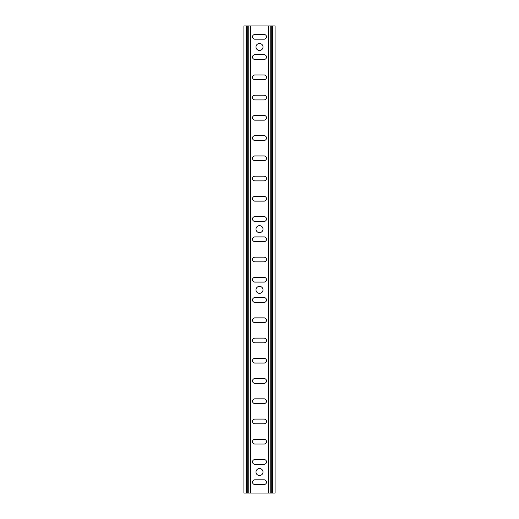 <?xml version="1.0" encoding="UTF-8"?>
<svg xmlns="http://www.w3.org/2000/svg" width="519" height="519" viewBox="0 0 519 519"><rect width="100%" height="100%" fill="white"/><g stroke="black" fill="none" stroke-linecap="round" stroke-linejoin="round"><path stroke-width="0.78" d="M255.997 472.031A3.503 3.503 0 0 0 259.5 475.534A3.503 3.503 0 0 0 263.003 472.031A3.503 3.503 0 0 0 259.5 468.527A3.503 3.503 0 0 0 255.997 472.031M255.997 289.862A3.503 3.503 0 0 0 259.5 293.365A3.503 3.503 0 0 0 263.003 289.862A3.503 3.503 0 0 0 259.5 286.358A3.503 3.503 0 0 0 255.997 289.862M255.997 229.139A3.503 3.503 0 0 0 259.5 232.642A3.503 3.503 0 0 0 263.003 229.139A3.503 3.503 0 0 0 259.5 225.635A3.503 3.503 0 0 0 255.997 229.139M255.997 46.97A3.503 3.503 0 0 0 259.5 50.473A3.503 3.503 0 0 0 263.003 46.97A3.503 3.503 0 0 0 259.5 43.466A3.503 3.503 0 0 0 255.997 46.97M266.507 482.151A2.336 2.336 0 0 0 264.171 479.816L254.829 479.816A2.336 2.336 0 0 0 252.494 482.151A2.336 2.336 0 0 0 254.829 484.487L264.171 484.487A2.336 2.336 0 0 0 266.507 482.151M266.507 461.91A2.336 2.336 0 0 0 264.171 459.575L254.829 459.575A2.336 2.336 0 0 0 252.494 461.91A2.336 2.336 0 0 0 254.829 464.246L264.171 464.246A2.336 2.336 0 0 0 266.507 461.91M266.507 441.669A2.336 2.336 0 0 0 264.171 439.334L254.829 439.334A2.336 2.336 0 0 0 252.494 441.669A2.336 2.336 0 0 0 254.829 444.005L264.171 444.005A2.336 2.336 0 0 0 266.507 441.669M266.507 421.428A2.336 2.336 0 0 0 264.171 419.093L254.829 419.093A2.336 2.336 0 0 0 252.494 421.428A2.336 2.336 0 0 0 254.829 423.764L264.171 423.764A2.336 2.336 0 0 0 266.507 421.428M266.507 401.187A2.336 2.336 0 0 0 264.171 398.851L254.829 398.851A2.336 2.336 0 0 0 252.494 401.187A2.336 2.336 0 0 0 254.829 403.523L264.171 403.523A2.336 2.336 0 0 0 266.507 401.187M266.507 380.946A2.336 2.336 0 0 0 264.171 378.611L254.829 378.611A2.336 2.336 0 0 0 252.494 380.946A2.336 2.336 0 0 0 254.829 383.281L264.171 383.281A2.336 2.336 0 0 0 266.507 380.946M266.507 360.705A2.336 2.336 0 0 0 264.171 358.37L254.829 358.37A2.336 2.336 0 0 0 252.494 360.705A2.336 2.336 0 0 0 254.829 363.041L264.171 363.041A2.336 2.336 0 0 0 266.507 360.705M266.507 340.464A2.336 2.336 0 0 0 264.171 338.129L254.829 338.129A2.336 2.336 0 0 0 252.494 340.464A2.336 2.336 0 0 0 254.829 342.8L264.171 342.8A2.336 2.336 0 0 0 266.507 340.464M266.507 320.223A2.336 2.336 0 0 0 264.171 317.888L254.829 317.888A2.336 2.336 0 0 0 252.494 320.223A2.336 2.336 0 0 0 254.829 322.559L264.171 322.559A2.336 2.336 0 0 0 266.507 320.223M266.507 299.982A2.336 2.336 0 0 0 264.171 297.647L254.829 297.647A2.336 2.336 0 0 0 252.494 299.982A2.336 2.336 0 0 0 254.829 302.317L264.171 302.317A2.336 2.336 0 0 0 266.507 299.982M266.507 279.741A2.336 2.336 0 0 0 264.171 277.406L254.829 277.406A2.336 2.336 0 0 0 252.494 279.741A2.336 2.336 0 0 0 254.829 282.077L264.171 282.077A2.336 2.336 0 0 0 266.507 279.741M266.507 259.5A2.336 2.336 0 0 0 264.171 257.165L254.829 257.165A2.336 2.336 0 0 0 252.494 259.5A2.336 2.336 0 0 0 254.829 261.836L264.171 261.836A2.336 2.336 0 0 0 266.507 259.5M266.507 239.259A2.336 2.336 0 0 0 264.171 236.924L254.829 236.924A2.336 2.336 0 0 0 252.494 239.259A2.336 2.336 0 0 0 254.829 241.595L264.171 241.595A2.336 2.336 0 0 0 266.507 239.259M266.507 219.018A2.336 2.336 0 0 0 264.171 216.683L254.829 216.683A2.336 2.336 0 0 0 252.494 219.018A2.336 2.336 0 0 0 254.829 221.353L264.171 221.353A2.336 2.336 0 0 0 266.507 219.018M266.507 198.777A2.336 2.336 0 0 0 264.171 196.442L254.829 196.442A2.336 2.336 0 0 0 252.494 198.777A2.336 2.336 0 0 0 254.829 201.113L264.171 201.113A2.336 2.336 0 0 0 266.507 198.777M266.507 178.536A2.336 2.336 0 0 0 264.171 176.201L254.829 176.201A2.336 2.336 0 0 0 252.494 178.536A2.336 2.336 0 0 0 254.829 180.872L264.171 180.872A2.336 2.336 0 0 0 266.507 178.536M266.507 158.295A2.336 2.336 0 0 0 264.171 155.96L254.829 155.96A2.336 2.336 0 0 0 252.494 158.295A2.336 2.336 0 0 0 254.829 160.631L264.171 160.631A2.336 2.336 0 0 0 266.507 158.295M266.507 138.054A2.336 2.336 0 0 0 264.171 135.719L254.829 135.719A2.336 2.336 0 0 0 252.494 138.054A2.336 2.336 0 0 0 254.829 140.39L264.171 140.39A2.336 2.336 0 0 0 266.507 138.054M266.507 117.813A2.336 2.336 0 0 0 264.171 115.478L254.829 115.478A2.336 2.336 0 0 0 252.494 117.813A2.336 2.336 0 0 0 254.829 120.148L264.171 120.148A2.336 2.336 0 0 0 266.507 117.813M266.507 97.572A2.336 2.336 0 0 0 264.171 95.237L254.829 95.237A2.336 2.336 0 0 0 252.494 97.572A2.336 2.336 0 0 0 254.829 99.908L264.171 99.908A2.336 2.336 0 0 0 266.507 97.572M266.507 77.331A2.336 2.336 0 0 0 264.171 74.996L254.829 74.996A2.336 2.336 0 0 0 252.494 77.331A2.336 2.336 0 0 0 254.829 79.666L264.171 79.666A2.336 2.336 0 0 0 266.507 77.331M266.507 57.09A2.336 2.336 0 0 0 264.171 54.755L254.829 54.755A2.336 2.336 0 0 0 252.494 57.09A2.336 2.336 0 0 0 254.829 59.425L264.171 59.425A2.336 2.336 0 0 0 266.507 57.09M266.507 36.849A2.336 2.336 0 0 0 264.171 34.514L254.829 34.514A2.336 2.336 0 0 0 252.494 36.849A2.336 2.336 0 0 0 254.829 39.184L264.171 39.184A2.336 2.336 0 0 0 266.507 36.849M272.469 25.95L243.93 25.95L243.93 493.05L275.07 493.05L275.07 25.95L272.469 25.95L272.469 493.05M246.531 25.95L246.531 493.05M247.245 25.95L247.245 493.05M248.238 25.95L248.238 493.05M250.671 25.95L250.671 493.05M268.329 25.95L268.329 493.05M270.762 25.95L270.762 493.05M271.755 25.95L271.755 493.05"/></g></svg>
